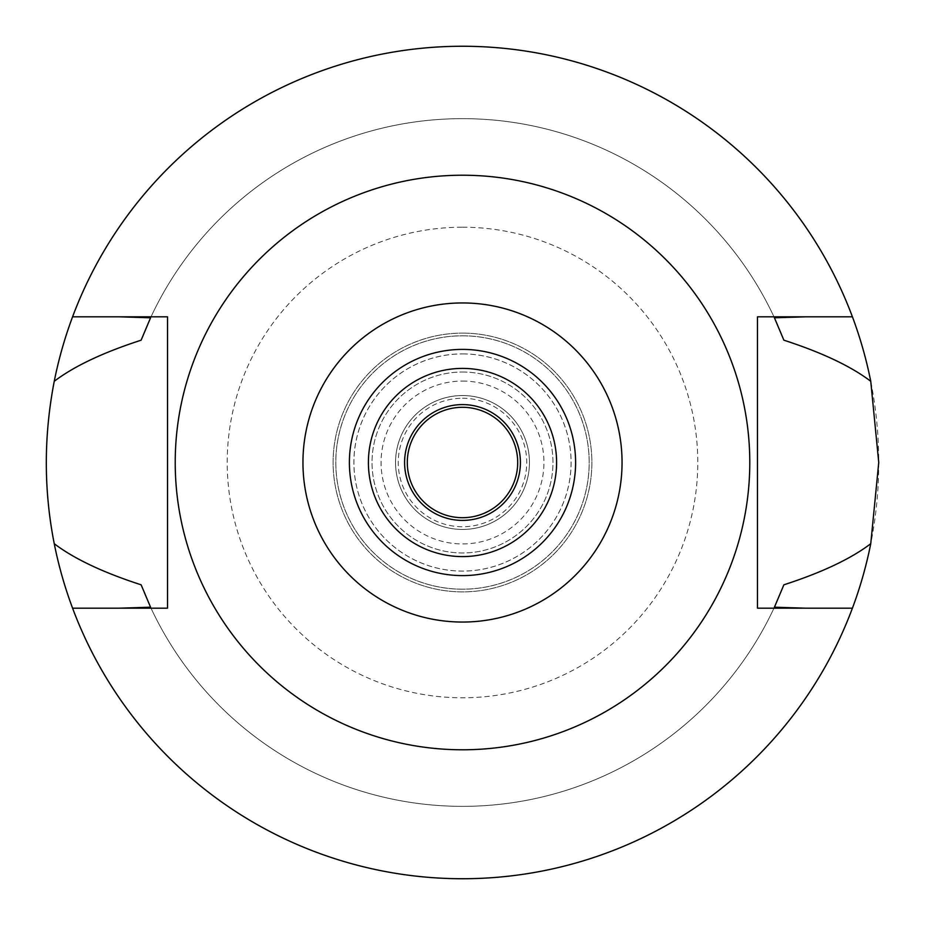 <?xml version="1.0" encoding="UTF-8"?>
<svg xmlns="http://www.w3.org/2000/svg" width="925" height="925" viewBox="0 0 925 925"><rect width="100%" height="100%" fill="white"/><g stroke="black" fill="none" stroke-linecap="round" stroke-linejoin="round"><path stroke-width="0.69" stroke-dasharray="4.62 3.47" d="M462.5 749.782A287.282 287.282 0 0 0 749.782 462.5A287.282 287.282 0 0 0 462.5 175.218A287.282 287.282 0 0 0 175.218 462.5A287.282 287.282 0 0 0 462.5 749.782M167.529 608.176L167.529 316.824L119.383 316.824M805.617 608.176L852.422 608.176A416.25 416.25 0 0 1 72.578 608.176L119.221 608.176M774.433 607.205A343.869 343.869 0 0 1 150.567 607.205A343.869 343.869 0 0 0 774.433 607.205M72.578 608.176A416.25 416.25 0 0 0 852.422 608.176M805.779 608.176L757.471 608.176L757.471 316.824M852.422 316.824A416.25 416.25 0 0 0 72.578 316.824A416.25 416.25 0 0 1 462.5 46.25A416.25 416.25 0 0 0 46.25 462.5A416.25 416.25 0 0 0 462.5 878.75A416.25 416.25 0 0 0 878.75 462.5A416.25 416.25 0 0 0 462.5 46.25A416.25 416.25 0 0 1 852.422 316.824L805.779 316.824M150.567 317.795A343.869 343.869 0 0 1 774.433 317.795A343.869 343.869 0 0 0 150.567 317.795M119.221 316.824L72.578 316.824M141.12 584.808A343.869 343.869 0 0 0 150.555 607.182M774.456 607.158A343.869 343.869 0 0 0 783.88 584.808M783.88 340.192A343.869 343.869 0 0 0 774.445 317.818M150.544 317.842A343.869 343.869 0 0 0 141.12 340.192M462.5 227.215A235.285 235.285 0 0 1 697.785 462.5A235.285 235.285 0 0 1 462.5 697.785A235.285 235.285 0 0 1 227.215 462.5A235.285 235.285 0 0 1 462.5 227.215M462.5 589.202A126.702 126.702 0 0 1 335.798 462.5A126.702 126.702 0 0 1 462.5 335.798A126.702 126.702 0 0 1 589.202 462.5A126.702 126.702 0 0 1 462.5 589.202A126.702 126.702 0 0 0 589.202 462.5A126.702 126.702 0 0 0 462.5 335.798A126.702 126.702 0 0 0 335.798 462.5A126.702 126.702 0 0 0 462.5 589.202M462.5 349.361A113.139 113.139 0 0 1 575.639 462.5A113.139 113.139 0 0 1 462.5 575.639A113.139 113.139 0 0 1 349.361 462.5A113.139 113.139 0 0 1 462.5 349.361A113.139 113.139 0 0 0 349.361 462.5A113.139 113.139 0 0 0 462.5 575.639A113.139 113.139 0 0 0 575.639 462.5A113.139 113.139 0 0 0 462.5 349.361M462.5 353.893A108.607 108.607 0 0 1 571.107 462.5A108.607 108.607 0 0 1 462.5 571.107A108.607 108.607 0 0 1 353.893 462.5A108.607 108.607 0 0 1 462.5 353.893A108.607 108.607 0 0 0 353.893 462.5A108.607 108.607 0 0 0 462.5 571.107A108.607 108.607 0 0 0 571.107 462.5A108.607 108.607 0 0 0 462.5 353.893M462.5 381.065A81.435 81.435 0 0 1 543.935 462.5A81.435 81.435 0 0 1 462.5 543.935A81.435 81.435 0 0 1 381.065 462.5A81.435 81.435 0 0 1 462.5 381.065M462.5 529.458A66.958 66.958 0 0 1 395.542 462.5A66.958 66.958 0 0 1 462.5 395.542A66.958 66.958 0 0 1 529.458 462.5A66.958 66.958 0 0 1 462.5 529.458A66.958 66.958 0 0 0 529.458 462.5A66.958 66.958 0 0 0 462.5 395.542A66.958 66.958 0 0 0 395.542 462.5A66.958 66.958 0 0 0 462.5 529.458M462.5 404.595A57.905 57.905 0 0 1 520.405 462.5A57.905 57.905 0 0 1 462.5 520.405A57.905 57.905 0 0 1 404.595 462.5A57.905 57.905 0 0 1 462.5 404.595M462.5 368.404A94.096 94.096 0 0 1 556.596 462.5A94.096 94.096 0 0 1 462.5 556.596A94.096 94.096 0 0 1 368.404 462.5A94.096 94.096 0 0 1 462.5 368.404M462.5 349.396A113.104 113.104 0 0 1 575.604 462.5A113.104 113.104 0 0 1 462.5 575.604A113.104 113.104 0 0 1 349.396 462.5A113.104 113.104 0 0 1 462.5 349.396A113.104 113.104 0 0 0 349.396 462.5A113.104 113.104 0 0 0 462.5 575.604A113.104 113.104 0 0 1 349.396 462.5A113.104 113.104 0 0 1 462.5 349.396A113.104 113.104 0 0 1 575.604 462.5A113.104 113.104 0 0 1 462.5 575.604A113.104 113.104 0 0 0 575.604 462.5A113.104 113.104 0 0 0 462.5 349.396M462.5 333.116A129.384 129.384 0 0 1 591.884 462.5A129.384 129.384 0 0 1 462.5 591.884A129.384 129.384 0 0 1 333.116 462.5A129.384 129.384 0 0 1 462.5 333.116A129.384 129.384 0 0 0 333.116 462.5A129.384 129.384 0 0 0 462.5 591.884A129.384 129.384 0 0 0 591.884 462.5A129.384 129.384 0 0 0 462.5 333.116M462.5 335.821A126.679 126.679 0 0 1 589.179 462.5A126.679 126.679 0 0 1 462.5 589.179A126.679 126.679 0 0 1 335.821 462.5A126.679 126.679 0 0 1 462.5 335.821A126.679 126.679 0 0 0 335.821 462.5A126.679 126.679 0 0 0 462.5 589.179A126.679 126.679 0 0 0 589.179 462.5A126.679 126.679 0 0 0 462.5 335.821M462.5 398.259A64.241 64.241 0 0 1 526.741 462.5A64.241 64.241 0 0 1 462.5 526.741A64.241 64.241 0 0 1 398.259 462.5A64.241 64.241 0 0 1 462.5 398.259M462.5 517.699A55.199 55.199 0 0 1 407.301 462.5A55.199 55.199 0 0 1 462.5 407.301A55.199 55.199 0 0 1 517.699 462.5A55.199 55.199 0 0 1 462.5 517.699M462.5 372.023A90.477 90.477 0 0 1 552.977 462.5A90.477 90.477 0 0 1 462.5 552.977A90.477 90.477 0 0 1 372.023 462.5A90.477 90.477 0 0 1 462.5 372.023A90.477 90.477 0 0 0 372.023 462.5A90.477 90.477 0 0 0 462.5 552.977A90.477 90.477 0 0 0 552.977 462.5A90.477 90.477 0 0 0 462.5 372.023M462.5 353.917A108.583 108.583 0 0 1 571.083 462.5A108.583 108.583 0 0 1 462.5 571.083A108.583 108.583 0 0 1 353.917 462.5A108.583 108.583 0 0 1 462.5 353.917A108.583 108.583 0 0 0 353.917 462.5A108.583 108.583 0 0 0 462.5 571.083A108.583 108.583 0 0 0 571.083 462.5A108.583 108.583 0 0 0 462.5 353.917"/><path stroke-width="1.39" d="M462.5 302.949A159.551 159.551 0 0 1 622.051 462.5A159.551 159.551 0 0 1 462.5 622.051A159.551 159.551 0 0 1 302.949 462.5A159.551 159.551 0 0 1 462.5 302.949M462.5 349.396A113.104 113.104 0 0 0 349.396 462.5A113.104 113.104 0 0 0 462.5 575.604A113.104 113.104 0 0 0 575.604 462.5A113.104 113.104 0 0 0 462.5 349.396M462.5 749.782A287.282 287.282 0 0 1 175.218 462.5A287.282 287.282 0 0 1 462.5 175.218A287.282 287.282 0 0 1 749.782 462.5A287.282 287.282 0 0 1 462.5 749.782M167.529 608.176L72.578 608.176A416.25 416.25 0 0 1 54.251 543.715C74.173 558.816 103.126 572.506 141.12 584.808L150.567 607.205L119.221 608.176L167.529 608.176L167.529 316.824L72.578 316.824A416.25 416.25 0 0 1 870.749 381.285C850.827 366.184 821.874 352.494 783.88 340.192L774.433 317.795L805.779 316.824L757.471 316.824L757.471 608.176L852.422 608.176A416.25 416.25 0 0 1 72.578 608.176M757.471 316.824L852.422 316.824M805.779 608.176L774.433 607.205A343.869 343.869 0 0 0 774.456 607.158M119.221 316.824L150.567 317.795L141.12 340.192C103.126 352.494 74.173 366.184 54.251 381.285C43.672 435.999 43.672 490.146 54.251 543.715M774.433 607.205L783.88 584.808C821.874 572.506 850.827 558.816 870.749 543.715A416.25 416.25 0 0 1 852.422 608.176M870.749 543.715L878.75 462.5L870.749 381.285M54.251 381.285A416.25 416.25 0 0 1 72.578 316.824M462.5 404.595A57.905 57.905 0 0 0 404.595 462.5A57.905 57.905 0 0 0 462.5 520.405A57.905 57.905 0 0 0 520.405 462.5A57.905 57.905 0 0 0 462.5 404.595M462.5 556.596A94.096 94.096 0 0 0 556.596 462.5A94.096 94.096 0 0 0 462.5 368.404A94.096 94.096 0 0 0 368.404 462.5A94.096 94.096 0 0 0 462.5 556.596M462.5 517.699A55.199 55.199 0 0 0 517.699 462.5A55.199 55.199 0 0 0 462.5 407.301A55.199 55.199 0 0 0 407.301 462.5A55.199 55.199 0 0 0 462.5 517.699"/></g></svg>
